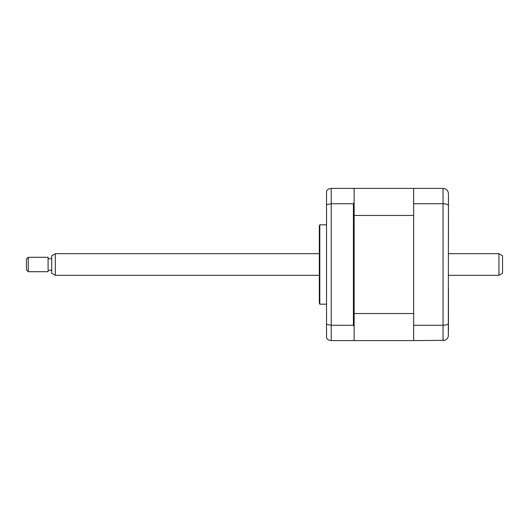 <?xml version="1.0" encoding="UTF-8"?>
<svg xmlns="http://www.w3.org/2000/svg" width="529" height="529" viewBox="0 0 529 529"><rect width="100%" height="100%" fill="white"/><g stroke="black" fill="none" stroke-linecap="round" stroke-linejoin="round"><path stroke-width="0.79" d="M448.447 197.773L448.447 240.874M448.447 288.126L448.447 331.227M444.757 340.326L413.645 340.603L413.645 188.397L443.038 188.397C446.397 188.787 448.195 190.592 448.447 193.806L448.314 336.378M413.645 203.738L443.038 203.738C446.397 203.87 448.195 204.511 448.447 205.662M413.645 325.262L443.038 325.262C446.397 325.13 448.195 324.489 448.447 323.338M443.038 188.397L443.038 340.603C446.397 340.213 448.195 338.408 448.447 335.194M326.538 224.825L319.807 224.825L319.807 304.175L326.538 304.175M319.807 304.175A3.604 3.604 0 0 1 319.324 302.37L319.324 226.63A3.604 3.604 0 0 1 319.807 224.825M354.132 326.155L353.405 325.262L353.405 203.738L354.132 202.845L354.132 340.603L413.645 340.603M413.645 188.397L354.132 188.397L354.132 189.118L353.405 188.397L331.227 188.397C329.144 188.489 327.577 189.389 326.538 191.108L326.538 324.303L331.227 325.262L331.227 340.603L353.405 340.603L354.132 339.882M354.132 189.118L354.132 202.845M353.405 203.738L331.227 203.738L326.538 204.697M327.187 190.209L326.538 191.108M326.538 324.303L326.538 337.892C327.577 339.611 329.144 340.511 331.227 340.603M353.405 325.262L331.227 325.262L331.227 188.397M354.132 313.532L413.645 313.532L413.645 215.468L354.132 215.468M354.132 211.514L354.132 208.241M498.946 253.682L502.55 255.765L502.55 273.235L498.946 275.318L498.946 253.682L448.447 253.682M55.307 275.318L51.697 273.235L51.697 255.765L55.307 253.682L55.307 275.318L319.324 275.318M28.255 261.293L28.255 271.714L48.093 271.714L48.093 257.286L28.255 257.286L28.255 261.293M28.255 271.714L26.45 269.909L26.45 259.091L28.255 257.286M448.447 275.318L498.946 275.318M51.697 270.273L48.093 270.273M51.697 258.727L48.093 258.727M55.307 253.682L319.324 253.682"/></g></svg>

